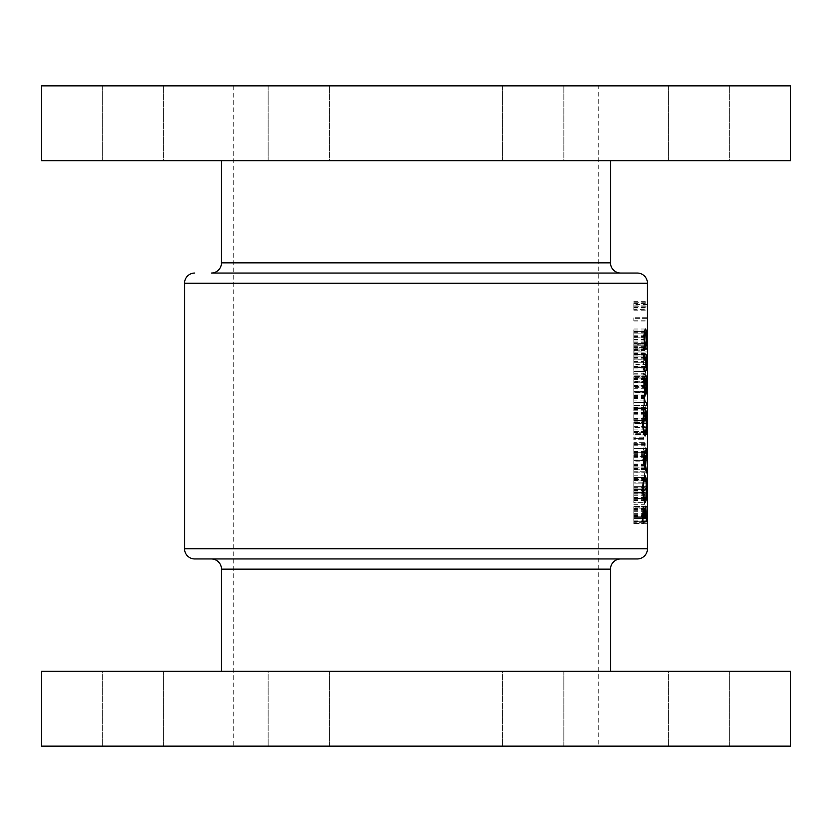 <?xml version="1.0" encoding="UTF-8"?>
<svg xmlns="http://www.w3.org/2000/svg" width="832" height="832" viewBox="0 0 832 832"><rect width="100%" height="100%" fill="white"/><g stroke="black" fill="none" stroke-linecap="round" stroke-linejoin="round"><path stroke-width="0.62" stroke-dasharray="4.16 3.12" d="M647.442 348.525L647.452 354.744L647.452 351.946L633.828 351.946L633.828 354.744L647.358 354.744L647.452 347.422M647.442 367.193L647.452 371.706M647.442 378.976L647.452 383.49M647.442 481.031L647.452 485.545M647.442 469.258L647.452 473.772M647.442 457.486L647.452 461.999M647.442 445.702L647.452 450.216M633.828 432.182L647.442 432.182L647.452 433.254L647.369 423.446L647.452 427.471L633.828 427.471L633.828 433.254L647.442 433.254M668.377 160.732L668.377 85.852L729.643 85.852L668.377 85.852L729.643 85.852L668.377 85.852L668.377 160.732L729.643 160.732L729.643 85.852L729.643 160.732L668.377 160.732M502.59 160.732L502.59 85.852L563.857 85.852L502.59 85.852L563.857 85.852L502.59 85.852L502.59 160.732L563.857 160.732L563.857 85.852L563.857 160.732L502.59 160.732M268.143 160.732L268.143 85.852L329.41 85.852L268.143 85.852L329.41 85.852L268.143 85.852L268.143 160.732L329.41 160.732L329.41 85.852L329.41 160.732L268.143 160.732M102.357 160.732L102.357 85.852L163.623 85.852L102.357 85.852L163.623 85.852L102.357 85.852L102.357 160.732L163.623 160.732L163.623 85.852L163.623 160.732L102.357 160.732M211.276 273.052L620.724 273.052M221.478 160.732L610.522 160.732L221.478 160.732M41.6 160.732L790.4 160.732M41.6 85.852L790.4 85.852M329.41 671.268L329.41 746.148L268.143 746.148L329.41 746.148L268.143 746.148L329.41 746.148L329.41 671.268L268.143 671.268L268.143 746.148L268.143 671.268L329.41 671.268M163.623 671.268L163.623 746.148L102.357 746.148L163.623 746.148L102.357 746.148L163.623 746.148L163.623 671.268L102.357 671.268L102.357 746.148L102.357 671.268L163.623 671.268M563.857 671.268L563.857 746.148L502.59 746.148L563.857 746.148L502.59 746.148L563.857 746.148L563.857 671.268L502.59 671.268L502.59 746.148L502.59 671.268L563.857 671.268M729.643 671.268L729.643 746.148L668.377 746.148L729.643 746.148L668.377 746.148L729.643 746.148L729.643 671.268L668.377 671.268L668.377 746.148L668.377 671.268L729.643 671.268M620.724 558.948L211.276 558.948L620.724 558.948M610.522 671.268L221.478 671.268L610.522 671.268M598.26 85.852L233.74 85.852L598.26 85.852L598.26 746.148L233.74 746.148L598.26 746.148M233.74 85.852L233.74 746.148M633.828 516.246L633.828 523.349L633.828 513.926L633.828 523.162L633.828 516.246L647.442 516.246L647.057 523.162L647.452 514.79M647.046 507.842L633.828 507.842L633.828 510.193L633.828 506.47L633.828 507.842L647.452 507.842L647.442 506.47L633.828 506.47L647.046 506.47M647.046 394.004L633.828 394.004L633.828 396.354L633.828 392.631L633.828 394.004L647.452 394.004L647.442 392.631L633.828 392.631L647.046 392.631M647.046 318.635L633.828 318.635L633.828 320.986L633.828 317.262L633.828 318.635L647.452 318.635L647.442 317.262L633.828 317.262L647.046 317.262M647.213 333.154L633.828 333.154L633.828 331.781L633.828 343.564L633.828 333.154L647.442 333.154L647.452 341.848M647.213 408.522L633.828 408.522L633.828 407.15L633.828 409.51L633.828 405.777L633.828 418.933L633.828 408.522L647.442 408.522L647.452 417.217M647.452 305.864L647.452 304.262M647.046 331.781L633.828 331.781L647.046 331.781L647.442 343.564L633.828 343.564L647.046 343.564M647.046 356.117L633.828 356.117L633.828 346.705L633.828 356.117L647.442 356.117L647.358 354.744M647.452 373.859L647.452 366.174M647.452 385.632L647.452 377.946M647.046 418.933L633.828 418.933L647.442 418.933L647.442 407.15L633.828 407.15L643.51 407.15L643.51 405.777L645.84 405.777L645.653 409.51L645.653 407.15L643.51 407.15M647.046 434.626L633.828 434.626L633.828 413.431L633.828 434.626L647.442 434.626L647.452 424.653M647.452 452.369L647.452 444.683M647.452 464.142L647.452 456.456M647.452 475.914L647.452 468.229M647.452 487.698L647.452 480.012M647.442 492.305L647.452 491.275M647.452 499.252L647.452 497.182M645.882 488.02L645.31 488.02L645.31 489.975L645.122 488.02L643.51 488.02L643.51 486.647L645.122 486.647L645.122 484.682L645.882 488.02L633.828 488.02L645.31 488.02M644.654 477.61L644.405 471.723L644.654 477.61L633.828 477.61L644.405 477.61M645.341 448.458L644.478 454.262L643.469 448.458L644.478 442.676L645.341 448.458L633.828 448.458L633.828 444.215L645.081 444.215M645.341 432.765L645.164 434.044L645.164 431.486L645.341 432.765L633.828 432.765L643.937 432.765L643.708 434.044L643.937 432.765M645.237 386.35L645.289 379.475L643.51 388.315L643.51 377.905L643.791 385.029L645.31 378.102L645.882 382.73L645.237 387.722L645.237 386.35L633.828 386.35L633.828 387.722L645.237 387.722M645.237 362.794L645.289 355.93L643.51 364.759L643.51 354.359L643.791 361.483L645.31 354.557L645.882 359.174L645.237 364.166L645.237 362.794L633.828 362.794L633.828 364.166L645.237 364.166M645.84 331.583L645.84 337.865L644.8 339.435L644.394 332.374L643.718 336.263L644.207 341.006L643.427 336.336L644.384 331.001L645.112 337.615L645.653 336.794L645.84 331.583L633.828 331.583L645.653 331.583M645.882 345.914L644.259 352.196L643.427 347.558L644.27 342.774L644.956 348.899L645.788 344.854L645.882 345.914L633.828 345.914L633.828 344.854L645.788 344.854M644.8 376.532C644.114 377 643.656 375.294 643.427 371.415C643.646 367.494 644.103 365.737 644.8 366.132C645.424 365.726 645.788 367.494 645.882 371.415C645.788 375.294 645.424 377 644.8 376.532L633.828 376.532L633.828 371.415L643.427 371.415M645.882 391.726L644.134 400.088L644.134 392.829L643.51 392.829L643.51 391.456L644.134 391.456L644.405 389.688L644.405 391.456L645.882 391.726L633.828 391.726L645.882 391.456M645.84 414.024L645.84 420.306L644.8 421.876L644.394 414.804L643.718 418.694L644.207 423.446L643.427 418.777L644.384 413.431L645.112 420.056L645.653 419.234L645.84 414.024L633.828 414.024L645.653 414.024M643.937 438.454L643.708 439.733L643.708 437.185L643.937 438.454L633.828 438.454L633.828 437.185L643.708 437.185M643.51 469.175L643.51 467.802L645.424 467.802L643.51 457.402L645.84 457.402L645.84 458.775L644.093 458.775L645.84 469.175L633.828 469.175L645.84 469.175M643.937 480.854L643.708 479.575L643.937 480.854L633.828 480.854L633.828 479.575L643.708 479.575M645.31 492.534L644.488 504.306L643.469 498.472L643.51 492.534L645.31 492.534L633.828 492.534L643.51 492.534M643.51 523.734L643.51 522.361L645.299 520.894L643.51 515.341L645.289 509.506L643.51 508.04L643.51 506.667L645.84 508.695L643.999 515.206L645.84 521.716L643.51 523.734L633.828 523.734L633.828 521.716L645.84 521.716M41.6 671.268L790.4 671.268M41.6 746.148L790.4 746.148M233.74 558.948L598.26 558.948M598.26 273.052L233.74 273.052M633.828 508.102L633.828 521.685L642.907 521.685L633.828 521.685L633.828 508.102L644.082 508.102M633.828 510.994L643.136 510.994M633.828 506.168L645.767 506.168M633.828 514.686L646.266 514.686M633.828 516.142L633.828 511.337L633.828 516.142L642.907 516.142M646.266 518.45L633.828 518.45L644.738 518.45L633.828 518.45L633.828 509.402L633.828 518.45L642.907 518.45M633.828 511.337L643.094 511.337M633.828 513.198L644.623 513.198M633.828 509.402L645.008 509.402M633.828 515.975L646.266 515.975M633.828 337.865L633.828 331.001L633.828 341.006L633.828 332.374L633.828 339.435L633.828 337.865L645.84 337.865M633.828 336.794L645.653 336.794M633.828 337.615L645.112 337.615M633.828 335.816L645.154 335.816M633.828 331.001L644.384 331.001M633.828 336.336L643.427 336.336M633.828 341.006L644.207 341.006M633.828 339.633L644.207 339.633M633.828 336.263L643.718 336.263M633.828 332.374L644.394 332.374M633.828 336.066L644.925 336.066M633.828 339.435L644.8 339.435M633.828 344.854L633.828 345.914M633.828 348.899L644.956 348.899M633.828 347.318L644.977 347.318M633.828 342.774L644.27 342.774M633.828 347.558L643.427 347.558M633.828 352.196L644.259 352.196M644.748 347.61L644.249 344.146L643.718 347.485L644.249 350.823L644.748 347.61L633.828 347.61L633.828 350.823L644.249 350.823M633.828 350.823L633.828 344.146L644.249 344.146M633.828 344.146L633.828 347.61M633.828 347.485L643.718 347.485M633.828 364.166L633.828 354.359L633.828 364.759L633.828 355.93L633.828 359.247L645.694 359.247M633.828 359.247L633.828 362.794L646.298 362.783M633.828 359.174L645.882 359.174M633.828 354.557L645.31 354.557M633.828 361.483L643.791 361.483M647.369 364.759L633.828 364.759L633.828 375.159L633.828 364.759L643.51 364.759M633.828 358.821L644.602 358.821M633.828 355.93L645.289 355.93M645.882 371.415L633.828 371.415L633.828 366.132L633.828 376.532L647.369 376.532M647.369 366.132L633.828 366.132L633.828 370.001L633.828 366.132L644.8 366.132M644.8 375.159L645.694 371.374L644.8 367.505L643.718 371.374L644.8 375.159L633.828 375.159L647.369 375.159M643.718 371.374L645.694 371.374M645.944 367.494L633.828 367.494L633.828 354.224L633.828 371.041L633.828 367.494L644.8 367.505M633.828 368.087L644.186 368.087M633.828 387.722L633.828 377.905L633.828 388.315L633.828 379.475L633.828 382.803L645.694 382.803M633.828 382.803L633.828 386.35M633.828 382.73L645.882 382.73M633.828 378.102L645.31 378.102M633.828 385.029L643.791 385.029M643.51 377.905L633.828 377.905L633.828 381.774L633.828 377.905L643.791 377.905M633.828 388.315L643.51 388.315M633.828 382.377L644.602 382.377M633.828 379.475L645.289 379.475M644.405 391.456L633.828 391.456L633.828 389.688L633.828 400.088L644.134 400.088M633.828 400.088L633.828 391.726L644.467 391.726M643.51 391.456L644.134 391.456M644.134 392.829L633.828 392.829L633.828 397.384L633.828 392.829L643.51 392.829M644.405 392.829L644.405 397.384L645.393 392.829L633.828 392.829L645.393 392.829M633.828 397.384L644.405 397.384M633.828 409.51L645.653 409.51M633.828 408.606L645.84 408.606M643.51 405.777L645.84 405.777M647.046 407.15L645.653 407.15M633.828 420.306L645.84 420.306M633.828 419.234L645.653 419.234M633.828 420.056L645.112 420.056M633.828 418.246L645.154 418.246M633.828 413.431L644.384 413.431M633.828 418.777L643.427 418.777M647.13 433.254L633.828 433.254L633.828 431.496L633.828 434.044L633.828 423.446L644.207 423.446M647.369 422.074L644.207 422.074M633.828 418.694L643.718 418.694M633.828 414.804L644.394 414.804M633.828 418.496L644.925 418.496M633.828 421.876L644.8 421.876M645.164 434.044L633.828 434.044L633.828 432.765L633.828 434.044L643.708 434.044M645.164 431.486L633.828 431.486L633.828 432.765L633.828 431.486L643.708 431.486M644.977 432.765L643.469 432.765M633.828 418.642L647.442 418.642M633.828 407.462L647.046 407.462M633.828 426.681L647.442 426.681M633.828 427.471L633.828 423.446L647.369 423.446M633.828 427.128L647.15 427.128M647.442 448.552L633.828 448.552L633.828 443.269L633.828 453.669L633.828 448.552L647.026 448.552M633.828 453.669L647.369 453.669M633.828 443.269L647.369 443.269M647.109 448.5L633.828 448.5L633.828 452.296L633.828 444.642L633.828 448.5L647.442 448.5M633.828 444.642L647.369 444.642M633.828 445.224L647.244 445.224M647.109 460.283L633.828 460.283L647.442 460.283L633.828 460.325L633.828 464.069L633.828 455.042L633.828 465.442L633.828 460.325L647.026 460.325M633.828 465.442L647.369 465.442M633.828 455.042L647.369 455.042M633.828 456.414L647.369 456.414M633.828 456.997L647.244 456.997M647.442 472.108L633.828 472.108L633.828 466.825L633.828 477.225L633.828 472.108L647.026 472.108M633.828 477.225L647.369 477.225M633.828 466.825L647.369 466.825M647.109 472.056L633.828 472.056L633.828 475.852L633.828 468.198L633.828 472.056L647.442 472.056M633.828 468.198L647.369 468.198M633.828 468.77L647.244 468.77M647.109 483.839L633.828 483.839L647.442 483.839L633.828 483.881L633.828 487.625L633.828 478.598L633.828 488.998L633.828 483.881L647.026 483.881M633.828 488.998L647.369 488.998M633.828 478.598L647.369 478.598M633.828 479.97L647.369 479.97M633.828 480.553L647.244 480.553M633.828 498.815L633.828 490.37L633.828 500.77L633.828 491.941L633.828 498.815L647.431 498.815M633.828 495.269L647.442 495.269M633.828 500.188L647.431 500.188M633.828 495.196L647.442 495.196M633.828 490.568L647.431 490.568M633.828 497.494L647.13 497.494M633.828 500.77L647.046 500.77M633.828 494.842L647.338 494.842M633.828 491.941L647.431 491.941M633.828 510.193L647.452 510.193M633.828 509.298L647.442 509.298M633.828 502.611L633.828 475.779L633.828 502.611L645.091 502.611M633.828 489.518L642.772 489.518M633.828 475.779L645.081 475.779M633.828 489.32L646.329 489.32M633.828 479.014L633.828 489.403L633.828 479.014L643.656 479.014M646.329 489.403L633.828 489.403L633.828 499.377L633.828 489.403L642.772 489.403M633.828 499.377L643.646 499.377M633.828 461.115L633.828 448.302L633.828 472.867L633.828 461.115L642.907 461.115M633.828 460.096L642.907 460.096M633.828 448.302L646.547 448.302M633.828 451.62L645.809 451.62M633.828 455.447L644.675 455.447M633.828 465.764L644.686 465.764M633.828 469.591L645.809 469.591M633.828 472.867L646.547 472.867M633.828 456.643L633.828 464.526L633.828 456.643L644.27 456.643M633.828 460.606L642.907 460.606M633.828 464.526L644.259 464.526M633.828 422.479L633.828 436.02L633.828 422.479L642.772 422.479M633.828 410.8L643.729 410.8M633.828 413.254L643.354 413.254M633.828 422.542L642.772 422.542M633.828 432.786L643.646 432.786M633.828 421.834L646.329 421.834M633.828 412.422L645.081 412.422M633.828 420.503L645.081 420.503L633.828 420.503M633.828 409.188L645.081 409.188M633.828 422.022L646.329 422.022M633.828 432.921L643.677 432.921M633.828 436.02L645.081 436.02M646.547 402.397L633.828 402.397L644.55 402.397L633.828 402.397L633.828 395.606L633.828 405.631L644.103 405.631L633.828 405.631L633.828 402.397L644.103 402.397M633.828 398.32L644.051 398.32M633.828 395.606L644.207 395.606M633.828 397.134L644.082 397.134M633.828 398.705L644.051 398.705M633.828 401.991L644.353 401.991M633.828 523.349L647.442 523.349L633.828 523.349M633.828 513.926L647.442 513.926M633.828 521.976L647.026 521.976M633.828 523.162L647.057 523.162M645.528 345.821L633.828 345.821L644.654 345.821L633.828 345.821L633.828 329.014L633.828 349.055L644.103 349.055L633.828 349.055L633.828 345.821L644.103 345.821M633.828 339.165L644.051 339.165M633.828 329.014L645.518 329.014M633.828 339.092L646.298 339.092M633.828 345.821L647.046 345.821M633.828 332.249L644.488 332.249M646.298 339.175L644.051 339.206M633.828 371.041L644.103 371.041L633.828 371.041M645.434 367.806L644.103 367.806M633.828 362.762L646.298 362.762M633.828 357.802L645.965 357.802M633.828 357.458L644.103 357.458M633.828 354.224L644.103 354.224L633.828 354.224M633.828 392.35L633.828 385.091L633.828 394.961L633.828 392.35L644.571 392.35M633.828 377.624L633.828 385.091L644.051 385.091L633.828 385.102L633.828 377.624L644.571 377.624M633.828 374.92L645.528 374.92M633.828 378.154L633.828 385.102L646.298 385.091L633.828 385.102L633.828 378.154L644.488 378.154M633.828 394.961L645.528 394.961M633.828 391.726L633.828 385.102L633.828 391.726M633.828 439.733L633.828 438.454L633.828 439.733L643.708 439.733M633.828 437.185L633.828 438.454L643.469 438.454M633.828 452.722L633.828 448.458L633.828 454.262L633.828 452.722L645.081 452.722M633.828 444.215L633.828 442.676L644.478 442.676M633.828 442.676L633.828 448.458L643.469 448.458M633.828 454.262L644.478 454.262M645.154 448.469L644.478 444.049L643.718 448.469L644.478 452.889L645.154 448.469L633.828 448.469L643.718 448.469M633.828 444.049L633.828 448.469L633.828 444.049L644.478 444.049M633.828 452.889L633.828 448.469L633.828 452.889L644.478 452.889M645.424 467.802L633.828 467.802L633.828 469.175L633.828 457.402L633.828 467.802L643.51 467.802M633.828 468.884L645.84 468.884M645.84 458.775L644.093 458.775M643.51 457.402L645.84 457.402M633.828 457.714L643.51 457.714M644.405 471.723L633.828 471.723L633.828 477.61L633.828 471.723L644.654 471.723M633.828 482.134L633.828 480.854L633.828 482.134L643.708 482.134M633.828 479.575L633.828 480.854L643.469 480.854M645.31 486.647L633.828 486.647L633.828 484.682L633.828 488.02L633.828 486.647L645.882 486.647M643.51 486.647L645.122 486.647M645.122 488.02L633.828 488.02L633.828 489.975L633.828 488.02L643.51 488.02M643.51 493.906L633.828 493.906L633.828 504.306L633.828 492.534L633.828 493.906L645.31 493.906M645.018 493.906L643.854 493.906M633.828 498.472L643.469 498.472M633.828 504.306L644.488 504.306M645.154 498.41L644.478 493.906L643.718 498.43L644.488 502.934L645.154 498.41L633.828 498.41L633.828 502.934L633.828 498.43L645.341 498.43M633.828 493.906L644.478 493.906M633.828 498.43L643.718 498.43M633.828 502.934L644.488 502.934M633.828 396.354L647.452 396.354M633.828 395.46L647.442 395.46M647.442 381.815L633.828 381.815L633.828 376.532L633.828 386.932L633.828 381.815L647.026 381.815M633.828 386.932L647.369 386.932M647.109 381.774L633.828 381.774L633.828 385.559L633.828 381.774L647.442 381.774M633.828 377.905L647.369 377.905M633.828 378.487L647.244 378.487M647.109 370.001L633.828 370.001L633.828 373.786L633.828 370.001L647.442 370.001M633.828 366.714L647.244 366.714M633.828 349.638L647.442 349.638M633.828 346.705L647.431 346.705M633.828 349.752L647.358 349.752M647.442 354.744L633.828 354.744L633.828 348.078L647.431 348.078M633.828 348.078L633.828 351.946M633.828 352.071L647.39 352.071M633.828 521.716L633.828 506.667L633.828 522.361L643.51 522.361M633.828 522.361L633.828 523.734M633.828 521.518L645.84 521.518M633.828 515.206L643.999 515.206M633.828 508.893L645.84 508.893M633.828 508.695L645.84 508.695M633.828 506.667L643.51 506.667M633.828 508.04L643.51 508.04M633.828 509.506L645.289 509.506M633.828 515.039L643.51 515.039M633.828 515.341L643.51 515.341M633.828 520.894L645.299 520.894M633.828 304.502L633.828 310.783L633.828 304.502L647.442 304.502M633.828 303.441L647.442 303.441M633.828 307.486L647.39 307.486M633.828 305.906L647.4 305.906M633.828 301.361L647.265 301.361M633.828 306.145L647.026 306.145M633.828 310.783L647.254 310.783M647.358 306.197L647.254 302.734L647.254 309.41L647.358 306.197L633.828 306.197L633.828 309.41L647.254 309.41M633.828 309.41L633.828 302.734L647.254 302.734M633.828 302.734L633.828 306.197M633.828 306.072L647.109 306.072M633.828 320.986L647.452 320.986M633.828 320.091L647.442 320.091M633.828 343.273L647.442 343.273M633.828 332.093L647.046 332.093M610.522 262.839L221.478 262.839M221.478 569.161L610.522 569.161M184.548 283.254L647.452 283.254M647.452 548.746L184.548 548.746M633.828 516.558L642.907 516.558M633.828 517.639L644.738 517.639L633.828 517.65M633.828 350.48L644.966 350.48M633.828 357.646L644.488 357.646M633.828 381.202L644.488 381.202M633.828 429.884L647.046 429.884M633.828 431.538L647.442 431.538M633.828 431.496L647.13 431.496M633.828 452.296L647.369 452.296M633.828 464.069L647.369 464.069M633.828 475.852L647.369 475.852M633.828 487.625L647.369 487.625M633.828 493.667L647.306 493.667M633.828 402.397L644.55 402.397M633.828 385.559L647.369 385.559M633.828 373.786L647.369 373.786M633.828 353.122L647.442 353.122M633.828 353.652L647.358 353.652M633.828 309.067L647.4 309.067"/><path stroke-width="1.25" d="M647.452 350.178L647.431 348.078M647.452 368.295L647.442 367.193M647.452 380.068L647.442 378.976M233.74 273.052L637.239 273.052A10.213 10.213 0 0 1 647.452 283.254L647.442 481.031M647.452 482.134L647.452 516.246M647.452 470.361L647.442 469.258M647.452 458.578L647.442 457.486M647.452 446.805L647.442 445.702M647.452 429.187L647.452 427.471M221.478 160.732L221.478 262.839A10.213 10.213 0 0 1 211.276 273.052L620.724 273.052A10.213 10.213 0 0 1 610.522 262.839L610.522 160.732M194.761 273.052A10.213 10.213 0 0 0 184.548 283.254L184.548 548.746L647.452 548.746A10.213 10.213 0 0 1 637.239 558.948L194.761 558.948A10.213 10.213 0 0 1 184.548 548.746M41.6 160.732L41.6 85.852L790.4 85.852L790.4 160.732L41.6 160.732M211.276 558.948A10.213 10.213 0 0 1 221.478 569.161L221.478 671.268M620.724 558.948A10.213 10.213 0 0 0 610.522 569.161L610.522 671.268M790.4 671.268L41.6 671.268L41.6 746.148L790.4 746.148L790.4 671.268M644.051 385.091L644.571 392.35L645.528 394.961C646.225 394.399 646.578 391.113 646.568 385.091C646.589 379.007 646.235 375.617 645.528 374.92L644.571 377.624L644.051 385.091L645.528 378.154L646.568 385.091M644.103 349.055L647.046 349.055L647.046 345.821L646.235 345.821L646.568 339.092C646.578 333.018 646.225 329.659 645.518 329.014C644.665 329.701 644.176 333.091 644.051 339.165L644.654 345.821L644.103 345.821L644.103 349.055L647.046 349.055M643.729 410.8L642.772 422.479C642.99 430.747 643.76 435.261 645.081 436.02L646.142 432.921L646.599 422.022C646.641 413.795 646.131 409.521 645.081 409.188L645.081 420.503L645.476 412.422L646.329 421.834C646.339 428.407 645.913 432.058 645.06 432.786C644.093 432.224 643.521 428.802 643.344 422.542L643.729 410.8M642.772 489.518C643.032 497.578 643.802 501.946 645.091 502.611C646.121 501.873 646.62 497.442 646.599 489.32C646.63 481.083 646.121 476.57 645.081 475.779C643.76 476.57 642.99 481.146 642.772 489.518M642.907 521.685L646.547 521.685L645.767 506.168L644.904 510.994L644.082 508.102C643.261 508.862 642.876 511.68 642.907 516.558L642.907 521.685L646.547 521.685M642.907 460.096L646.547 472.867L645.684 465.764L646.547 448.302L642.907 460.096M644.103 405.631L646.547 405.631L646.547 402.397L645.091 401.991L644.207 395.606L644.103 405.631L646.547 405.631M644.103 371.041L645.466 371.041C646.194 371.436 646.568 368.68 646.568 362.783C646.578 356.803 646.214 353.954 645.486 354.224L644.103 354.224L644.103 357.458L645.965 357.802L645.944 367.494L644.103 367.806L644.103 371.041L645.466 371.041M647.452 516.318L647.452 548.746M647.442 305.063L647.452 304.262M647.452 493.407L647.431 491.941M647.442 515.663L647.452 514.79M194.761 558.948L233.74 558.948M598.26 558.948L637.239 558.948M637.239 273.052L598.26 273.052M643.136 510.994L644.904 510.994M643.469 518.45L644.082 511.337L644.738 518.45L642.907 518.45M642.907 516.142L643.469 516.142M643.094 511.337L644.082 511.337M645.174 518.45L645.778 509.402L646.266 518.45L644.738 518.45M644.623 513.198L645.216 513.198M645.008 509.402L645.778 509.402M647.442 433.254L647.452 432.182M643.344 489.403C643.51 483.049 644.093 479.586 645.081 479.014C645.913 479.534 646.329 482.997 646.329 489.403C646.318 495.591 645.902 498.909 645.091 499.377C644.124 498.95 643.542 495.633 643.344 489.403L642.772 489.403M643.656 479.014L645.081 479.014M643.646 499.377L645.091 499.377M645.809 451.62L646.547 451.62M644.675 455.447L645.684 455.447M644.686 465.764L645.684 465.764M645.809 469.591L646.547 469.591M643.947 460.606L645.31 456.643L645.31 464.526L643.947 460.606L642.907 460.606M644.27 456.643L645.31 456.643M644.259 464.526L645.31 464.526M643.354 413.254L644.103 413.254M642.772 422.542L643.344 422.542M643.646 432.786L645.06 432.786M643.677 432.921L646.142 432.921M644.353 401.991L645.091 401.991M644.55 402.397L645.892 402.397L644.55 402.397M644.051 339.206L645.518 332.249L646.298 339.175L645.528 345.821L646.235 345.821M644.488 332.249L645.518 332.249M644.654 345.821L645.528 345.821C644.956 345.561 644.623 343.356 644.54 339.206M644.103 354.224L645.486 354.224M644.488 378.154L645.528 378.154M646.298 385.102L645.528 391.726L644.54 385.102M644.467 391.726L645.528 391.726M647.442 354.744L647.452 351.946M647.452 283.254L184.548 283.254M610.522 569.161L221.478 569.161M221.478 262.839L610.522 262.839"/></g></svg>
